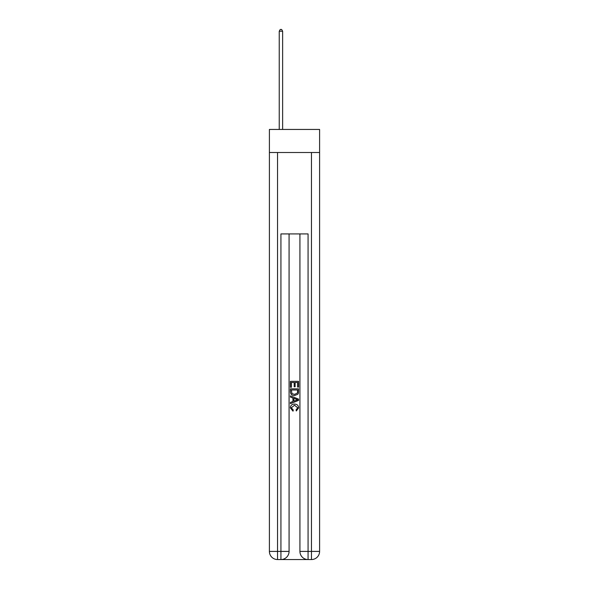 <?xml version="1.0" encoding="UTF-8"?>
<svg xmlns="http://www.w3.org/2000/svg" width="589" height="589" viewBox="0 0 589 589"><rect width="100%" height="100%" fill="white"/><g stroke="black" fill="none" stroke-linecap="round" stroke-linejoin="round"><path stroke-width="0.88" d="M319.599 152.514L319.599 129.447L269.401 129.447L269.401 152.514L319.599 152.514L319.599 551.407L311.463 551.407L311.463 152.514M281.542 559.55L307.458 559.55M308.069 559.55L308.069 551.407L299.926 551.407A8.143 8.143 0 0 0 308.069 559.55L311.463 559.55L311.463 551.407L308.069 551.407L308.069 233.921L280.931 233.921L280.931 551.407L269.401 551.407L269.401 152.514M289.074 233.921L289.074 551.407A8.143 8.143 0 0 1 280.931 559.55L277.537 559.55A8.143 8.143 0 0 1 269.401 551.407M299.926 551.407L299.926 233.921M311.463 559.55A8.143 8.143 0 0 0 319.599 551.407M290.429 387.29L290.429 381.341L298.571 381.341L298.571 387.083L297.629 387.083L297.629 382.489L295.126 382.489L295.126 386.767L294.183 386.767L294.183 382.489L291.371 382.489L291.371 387.29L290.429 387.29M290.429 391.773L290.429 388.858L298.571 388.858L298.454 393.077L297.872 394.262L294.544 395.536C291.938 395.543 290.568 394.291 290.429 391.773M291.371 390.006L291.945 393.607L294.559 394.387L297.46 392.996L297.629 390.006L291.371 390.006M290.429 397.096L290.429 395.882L298.571 399.114L298.571 400.41L290.429 403.642L290.429 402.42L292.932 401.499L292.932 398.024L290.429 397.096M296.127 399.202L293.874 398.37L293.874 401.153L297.629 399.762L296.127 399.202M291.268 407.757L293.3 410.04L293.035 411.188L290.325 407.868C290.546 405.365 291.96 404.106 294.559 404.091C297.062 404.142 298.432 405.394 298.675 407.846L296.311 410.982L296.061 409.834L297.732 407.787L294.566 405.239L291.268 407.757M282.632 129.447L282.632 31.217L279.238 31.217L279.238 129.447M279.238 31.217L280.254 29.45L281.608 29.45L282.632 31.217M277.537 152.514L277.537 559.55M289.074 551.407L280.931 551.407L280.931 559.55"/></g></svg>
